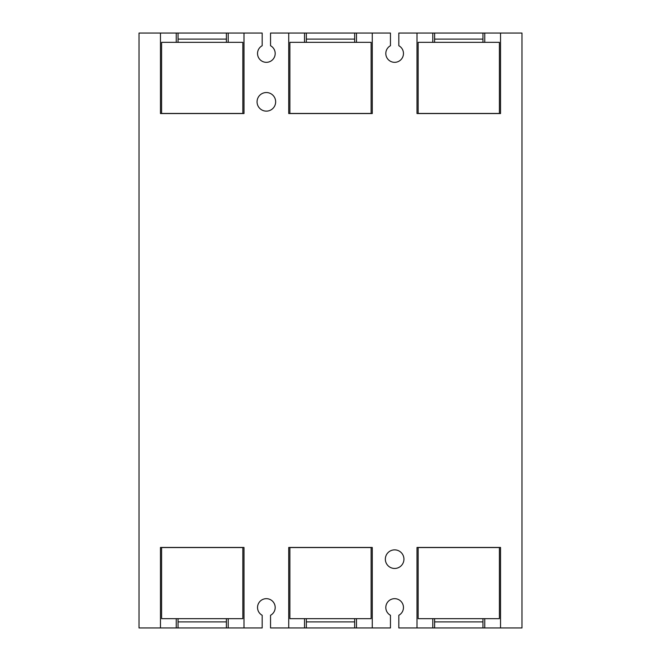 <?xml version="1.0" encoding="UTF-8"?>
<svg xmlns="http://www.w3.org/2000/svg" width="661" height="661" viewBox="0 0 661 661"><rect width="100%" height="100%" fill="white"/><g stroke="black" fill="none" stroke-linecap="round" stroke-linejoin="round"><path stroke-width="0.99" d="M304.514 627.95L288.733 627.95L288.733 547.457L372.267 547.457L372.267 627.95L304.514 627.95L304.514 618.655M356.486 627.95L356.486 618.655M176.239 627.95L160.458 627.95L160.458 547.457L243.992 547.457L243.992 627.95L176.239 627.95L176.239 618.655M228.21 627.95L228.21 618.655M432.79 627.95L417.008 627.95L417.008 547.457L500.542 547.457L500.542 627.95L432.79 627.95L432.79 618.655M484.761 627.95L484.761 618.655M304.514 33.05L372.267 33.05L372.267 113.552L288.733 113.552L288.733 33.05L304.514 33.05L304.514 42.345M356.486 33.05L356.486 42.345M432.79 33.05L500.542 33.05L500.542 113.552L417.008 113.552L417.008 33.05L432.79 33.05L432.79 42.345M484.761 33.05L484.761 42.345M372.267 627.95L390.453 627.95L390.453 615.275A8.833 8.833 0 0 1 394.634 598.668A8.833 8.833 0 0 1 398.823 615.275L398.823 627.95L417.008 627.95M288.733 627.95L270.547 627.95L270.547 615.275A8.833 8.833 0 0 0 266.366 598.668A8.833 8.833 0 0 0 262.177 615.275L262.177 627.95L243.992 627.95M160.458 627.95L139.017 627.95L139.017 33.05L176.239 33.05L176.239 42.345M500.542 627.95L521.983 627.95L521.983 33.05L500.542 33.05M257.063 101.835A9.295 9.295 0 0 1 266.366 92.54A9.295 9.295 0 0 1 275.654 101.835A9.295 9.295 0 0 1 266.366 111.131A9.295 9.295 0 0 1 257.063 101.835M385.346 559.165A9.295 9.295 0 0 1 394.634 549.869A9.295 9.295 0 0 1 403.937 559.165A9.295 9.295 0 0 1 394.634 568.46A9.295 9.295 0 0 1 385.346 559.165M176.239 33.05L262.177 33.05L262.177 45.725A8.833 8.833 0 0 0 266.366 62.332A8.833 8.833 0 0 0 270.547 45.725L270.547 33.05L288.733 33.05M372.267 33.05L390.453 33.05L390.453 45.725A8.833 8.833 0 0 0 394.634 62.332A8.833 8.833 0 0 0 398.823 45.725L398.823 33.05L417.008 33.05M243.992 33.05L243.992 113.552L160.458 113.552L160.458 33.05M228.21 33.05L228.21 42.345M161.606 113.452L242.843 113.452L242.843 42.345L161.606 42.345L161.606 113.452M226.393 42.345L226.393 33.05L178.057 33.05L178.057 42.345M289.882 113.452L371.118 113.452L371.118 42.345L289.882 42.345L289.882 113.452M354.668 42.345L354.668 33.05L306.332 33.05L306.332 42.345M418.157 113.452L499.394 113.452L499.394 42.345L418.157 42.345L418.157 113.452M482.943 42.345L482.943 33.05L434.608 33.05L434.608 42.345M242.843 547.548L161.606 547.548L161.606 618.655L242.843 618.655L242.843 547.548M178.057 618.655L178.057 627.95L226.393 627.95L226.393 618.655M371.118 547.548L289.882 547.548L289.882 618.655L371.118 618.655L371.118 547.548M306.332 618.655L306.332 627.95L354.668 627.95L354.668 618.655M499.394 547.548L418.157 547.548L418.157 618.655L499.394 618.655L499.394 547.548M434.608 618.655L434.608 627.95L482.943 627.95L482.943 618.655M178.057 39.09L226.393 39.09M306.332 39.09L354.668 39.09M434.608 39.09L482.943 39.09M226.393 621.91L178.057 621.91M354.668 621.91L306.332 621.91M482.943 621.91L434.608 621.91"/></g></svg>
